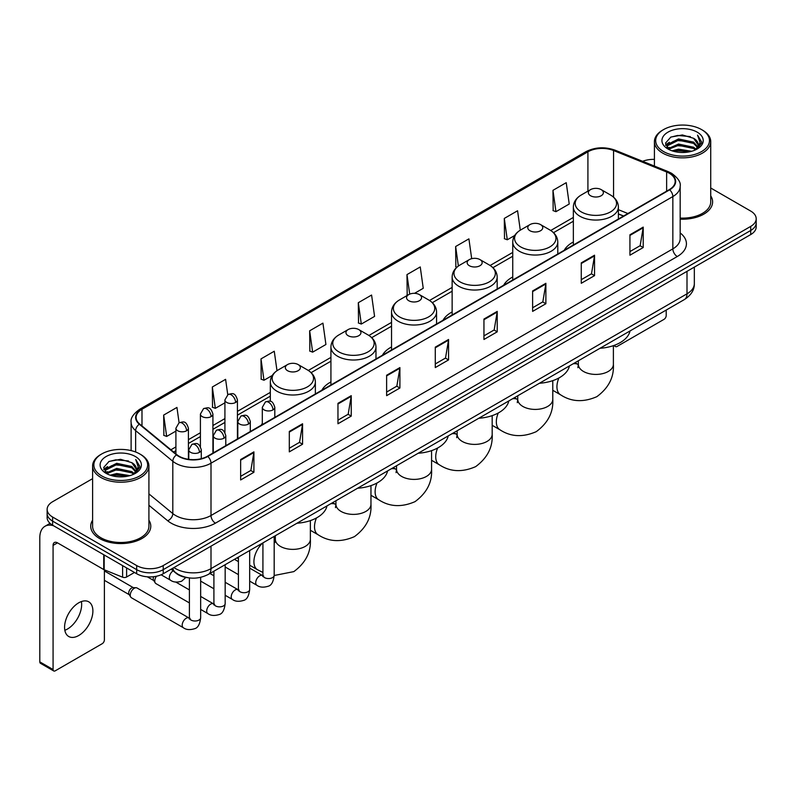 <?xml version="1.0" encoding="UTF-8"?>
<svg xmlns="http://www.w3.org/2000/svg" width="796" height="796" viewBox="0 0 796 796"><rect width="100%" height="100%" fill="white"/><g stroke="black" fill="none" stroke-linecap="round" stroke-linejoin="round"><path stroke-width="1.19" d="M262.302 423.522A33.153 19.144 0 0 0 261.217 425.223M330.927 381.931A33.153 19.144 0 0 0 321.823 390.229M391.532 346.947A33.153 19.144 0 0 0 382.428 355.245M452.138 311.952A33.153 19.144 0 0 0 443.034 320.251M512.743 276.958A33.153 19.144 0 0 0 503.639 285.257M573.349 241.974A33.153 19.144 0 0 0 564.245 250.272M623.467 216.074L618.393 214.024M188.045 577.747A18.766 10.836 180 0 1 176.165 573.319L171.14 569.17M92.605 478.645L52.626 501.719A18.766 10.836 0 0 0 47.133 509.38L47.133 517.559A18.766 10.836 0 0 0 52.626 525.221L136.683 573.747A18.766 10.836 0 0 0 163.22 573.747L750.708 234.571A18.766 10.836 0 0 0 756.2 226.9L756.2 222.82A18.766 10.836 0 0 1 750.708 230.482A18.766 10.836 0 0 0 756.2 222.82L756.2 218.731A18.766 10.836 0 0 0 750.708 211.069L710.728 187.995M47.133 509.38A18.766 10.836 0 0 0 52.626 517.042L136.683 565.568A18.766 10.836 0 0 0 163.22 565.568L163.22 569.657L750.708 230.482L163.22 569.657A18.766 10.836 0 0 1 136.683 569.657A18.766 10.836 0 0 0 163.22 569.657L163.22 573.747M52.626 517.042L52.626 521.131L136.683 569.657L52.626 521.131A18.766 10.836 0 0 1 47.133 513.47A18.766 10.836 0 0 0 52.626 521.131L52.626 525.221M92.605 520.206A30.029 17.333 0 0 0 90.724 526.236A30.029 17.333 0 0 0 99.52 538.494A30.029 17.333 0 0 0 132.245 542.255A30.029 17.333 0 0 0 150.782 526.236A30.029 17.333 0 0 0 148.912 520.206A30.029 17.333 0 0 1 150.782 526.236A30.029 17.333 0 0 1 132.245 542.255A30.029 17.333 0 0 1 99.52 538.494A30.029 17.333 0 0 1 90.724 526.236A30.029 17.333 0 0 1 92.605 520.206M669.307 173.269A20.019 11.562 180 0 1 675.167 181.438A20.019 11.562 180 0 1 669.307 189.617L207.458 456.257A20.019 11.562 180 0 1 176.911 454.715L139.738 424.069A20.019 11.562 180 0 1 136.116 417.442A20.019 11.562 180 0 1 141.986 409.263L587.916 151.807A20.019 11.562 180 0 1 613.557 150.514L666.63 171.976A20.019 11.562 180 0 1 669.307 173.269M669.655 173.06A20.517 11.85 0 0 0 666.919 171.737L613.835 150.275A20.517 11.85 0 0 0 587.557 151.608L141.628 409.064A20.517 11.85 0 0 0 139.33 424.238L176.493 454.884A20.517 11.85 0 0 0 207.816 456.466L669.655 189.816A20.517 11.85 0 0 0 669.655 173.06M240.641 459.531L240.641 479.958L253.914 472.297L253.914 451.869L240.641 459.531M240.641 476.336L250.859 470.436L253.854 452.546A5.005 2.885 -120 0 0 253.914 451.869M250.77 470.486L253.914 472.297M289.306 431.432L289.306 451.869L302.57 444.208L302.57 423.77L289.306 431.432M289.306 448.238L299.525 442.337L302.52 424.447A5.005 2.885 -120 0 0 302.57 423.77M299.435 442.387L302.57 444.208M337.962 403.333L337.962 423.77L351.235 416.109L351.235 395.672L337.962 403.333M337.962 420.149L348.18 414.248L351.185 396.358A5.005 2.885 -120 0 0 351.235 395.672M348.091 414.298L351.235 416.109M386.627 375.244L386.627 395.672L399.9 388.01L399.9 367.583L386.627 375.244M386.627 392.05L396.846 386.15L399.841 368.259A5.005 2.885 -120 0 0 399.9 367.583M396.756 386.199L399.9 388.01M629.935 234.77L629.935 255.208L643.208 247.536L643.208 227.109L629.935 234.77M629.935 251.576L640.153 245.675L643.148 227.785A5.005 2.885 -120 0 0 643.208 227.109M640.064 245.725L643.208 247.536M581.269 262.869L581.269 283.296L594.542 275.635L594.542 255.208L581.269 262.869M581.269 279.675L591.498 273.774L594.493 255.884A5.005 2.885 -120 0 0 594.542 255.208M591.408 273.824L594.542 275.635M532.614 290.958L532.614 311.395L545.877 303.734L545.877 283.296L532.614 290.958M532.614 307.763L542.832 301.863L545.827 283.973A5.005 2.885 -120 0 0 545.877 283.296M542.743 301.913L545.877 303.734M483.948 319.057L483.948 339.484L497.221 331.823L497.221 311.395L483.948 319.057M483.948 335.862L494.167 329.962L497.162 312.072A5.005 2.885 -120 0 0 497.221 311.395M494.077 330.012L497.221 331.823M435.283 347.146L435.283 367.583L448.556 359.921L448.556 339.484L435.283 347.146M435.283 363.951L445.511 358.051L448.506 340.161A5.005 2.885 -120 0 0 448.556 339.484M445.422 358.11L448.556 359.921M680.172 219.159A30.029 17.333 0 0 0 712.609 201.876A30.029 17.333 0 0 0 710.728 195.846A30.029 17.333 0 0 1 712.609 201.876A30.029 17.333 0 0 1 680.172 219.159M163.22 565.568L750.708 226.392A18.766 10.836 0 0 0 756.2 218.731M654.421 159.389A18.766 10.836 0 0 0 642.651 161.319M276.998 370.707L274.262 351.235L260.988 358.897L261.207 379.204M227.756 394.677L225.596 379.334L212.323 386.995L212.542 407.303M179.09 422.766L176.941 407.423L163.668 415.084L163.876 435.392M414.537 293.326L423.243 288.301L420.248 266.949L406.975 274.61L407.184 294.918M471.69 258.68L468.904 238.86L455.64 246.521L455.849 266.829M520.295 230.183L517.569 210.761L504.296 218.422L504.515 238.73M552.961 190.334L555.956 211.676L569.23 204.015L566.235 182.672L552.961 190.334L553.17 210.641M309.654 330.808L312.649 352.15L325.922 344.489L322.927 323.136L309.654 330.808L309.863 351.116M358.309 302.709L361.304 324.062L374.578 316.39L371.583 295.047L358.309 302.709L358.528 323.017M361.304 324.062L358.309 322.937M407.781 295.147L406.975 294.838M406.975 274.61L409.711 294.112M456.894 267.217L455.64 266.75M455.64 246.521L458.377 266.043M504.296 218.422L507.291 239.775L514.674 235.507M507.291 239.775L504.296 238.651M555.956 211.676L552.961 210.562M312.649 352.15L309.654 351.036M260.988 358.897L263.983 380.249L272.252 375.473M263.983 380.249L260.988 379.125M212.323 386.995L215.328 408.338L224.92 402.806M215.328 408.338L212.323 407.224M163.668 415.084L166.662 436.437L175.906 431.104M166.662 436.437L163.668 435.312M614.84 345.126L614.89 345.156A3.124 1.811 120 0 0 615.537 346.588A3.124 1.811 120 0 0 617.109 346.439L663.993 319.365A3.124 1.811 120 0 0 666.212 315.534L666.212 310.052M663.556 151.558A26.905 15.532 0 0 0 701.594 151.558A26.905 15.532 0 0 0 701.594 129.599L702.48 130.106A28.149 16.258 0 0 1 710.728 141.598A28.149 16.258 0 0 1 693.346 156.613A28.149 16.258 0 0 1 662.67 153.091A28.149 16.258 0 0 1 654.421 141.598A28.149 16.258 0 0 1 662.67 130.106L663.556 129.599A26.905 15.532 0 0 0 663.556 151.558M680.172 218.064A28.149 16.258 0 0 0 710.728 201.876L710.728 141.598M672.033 150.822L678.53 149.16L691.694 151.27M673.894 151.389L678.53 150.444L689.764 151.747M668.013 148.723L678.53 144.056L693.634 147.24L696.062 149.26M668.64 149.27L678.53 145.33L693.634 148.524L695.396 149.867M667.118 147.867L667.466 144.484L678.53 138.942L693.634 142.136L697.774 146.822M666.988 147.25L667.466 145.758L678.53 140.225L693.634 143.409L697.475 147.439M695.236 149.996A15.641 9.035 0 0 0 698.221 144.693A15.641 9.035 0 0 0 693.634 138.305L698.211 145.001M697.177 132.146A20.646 11.92 0 0 0 668.023 132.126A20.646 11.92 0 0 0 667.884 148.951A20.646 11.92 0 0 0 667.973 149.001A20.646 11.92 0 0 0 697.266 148.951A20.646 11.92 0 0 0 697.177 132.146M693.634 138.305L682.401 134.952L670.849 137.071L665.496 143.121L669.048 149.568M696.51 149.369L701.505 143.041L701.604 141.907L697.545 135.121L700.102 142.723L695.396 149.917M702.48 130.106L701.594 129.599A26.905 15.532 0 0 0 663.556 129.599M697.545 135.121L701.594 142.166M670.58 137.21L677.655 135.459L690.321 136.594M665.705 145.429L668.013 143.618M673.088 141.449L677.655 140.574L689.873 141.569M673.088 146.564L677.655 145.678L689.873 146.683M674.023 151.429L677.655 150.782L689.754 151.757M665.565 144.922L669.356 142.235M667.585 148.355L669.356 147.34M590.562 195.746A7.512 4.338 0 0 0 601.179 195.746A7.512 4.338 0 0 0 601.179 189.617L610.502 195A20.686 11.95 0 0 1 610.502 211.885A20.686 11.95 0 0 1 581.239 211.885A20.686 11.95 0 0 1 581.239 195C576.145 198.025 573.518 202.045 573.349 207.05A22.527 13.005 0 0 0 579.946 216.253A22.527 13.005 0 0 0 604.492 219.069A22.527 13.005 0 0 0 618.393 207.05C618.223 202.045 615.597 198.025 610.502 195L601.179 189.617A7.512 4.338 0 0 0 590.562 189.617A7.512 4.338 0 0 0 590.562 195.746M600.005 348.28A34.407 19.87 0 0 0 630.034 330.947M529.957 230.731A7.512 4.338 0 0 0 540.574 230.731A7.512 4.338 0 0 0 540.574 224.601L549.897 229.984A20.686 11.95 0 0 1 549.897 246.879A20.686 11.95 0 0 1 520.634 246.879A20.686 11.95 0 0 1 520.634 229.984C515.539 233.009 512.913 237.029 512.743 242.044A22.527 13.005 0 0 0 519.34 251.238A22.527 13.005 0 0 0 543.887 254.053A22.527 13.005 0 0 0 557.787 242.044C557.618 237.029 554.991 233.009 549.897 229.984L540.574 224.601A7.512 4.338 0 0 0 529.957 224.601A7.512 4.338 0 0 0 529.957 230.731M539.399 383.264A34.407 19.87 0 0 0 569.429 365.931M469.351 265.725A7.512 4.338 0 0 0 479.968 265.725A7.512 4.338 0 0 0 479.968 259.595L489.291 264.978A20.686 11.95 0 0 1 489.291 281.874A20.686 11.95 0 0 1 460.028 281.874A20.686 11.95 0 0 1 460.028 264.978C454.934 268.003 452.307 272.023 452.138 277.038A22.527 13.005 0 0 0 458.735 286.232A22.527 13.005 0 0 0 483.281 289.048A22.527 13.005 0 0 0 497.182 277.038C497.012 272.023 494.386 268.003 489.291 264.978L479.968 259.595A7.512 4.338 0 0 0 469.351 259.595A7.512 4.338 0 0 0 469.351 265.725M478.794 418.258A34.407 19.87 0 0 0 508.813 400.925M408.746 300.719A7.512 4.338 0 0 0 419.363 300.719A7.512 4.338 0 0 0 419.363 294.59L428.686 299.963A20.686 11.95 0 0 1 428.686 316.858A20.686 11.95 0 0 1 399.423 316.858A20.686 11.95 0 0 1 399.423 299.963C394.328 302.997 391.692 307.017 391.532 312.022A22.527 13.005 0 0 0 398.129 321.216A22.527 13.005 0 0 0 422.676 324.042A22.527 13.005 0 0 0 436.576 312.022C436.407 307.017 433.78 302.997 428.686 299.963L419.363 294.59A7.512 4.338 0 0 0 408.746 294.59A7.512 4.338 0 0 0 408.746 300.719M418.189 453.252A34.407 19.87 0 0 0 448.208 435.919M348.141 335.703A7.512 4.338 0 0 0 358.757 335.703A7.512 4.338 0 0 0 358.757 329.574L368.08 334.957A20.686 11.95 0 0 1 368.08 351.852A20.686 11.95 0 0 1 338.817 351.852A20.686 11.95 0 0 1 338.817 334.957C333.723 337.982 331.086 342.001 330.927 347.016A22.527 13.005 0 0 0 337.524 356.21A22.527 13.005 0 0 0 362.061 359.026A22.527 13.005 0 0 0 375.971 347.016C375.802 342.001 373.175 337.982 368.08 334.957L358.757 329.574A7.512 4.338 0 0 0 348.141 329.574A7.512 4.338 0 0 0 348.141 335.703M357.583 488.237A34.407 19.87 0 0 0 387.602 470.904M287.535 370.697A7.512 4.338 0 0 0 298.152 370.697A7.512 4.338 0 0 0 298.152 364.568L307.475 369.951A20.686 11.95 0 0 1 307.475 386.846A20.686 11.95 0 0 1 278.212 386.846A20.686 11.95 0 0 1 278.212 369.951C273.118 372.976 270.481 376.996 270.322 382.01A22.527 13.005 0 0 0 276.918 391.204A22.527 13.005 0 0 0 301.455 394.02A22.527 13.005 0 0 0 315.365 382.01C315.196 376.996 312.569 372.976 307.475 369.951L298.152 364.568A7.512 4.338 0 0 0 287.535 364.568A7.512 4.338 0 0 0 287.535 370.697M296.978 523.231A34.407 19.87 0 0 0 326.997 505.898M189.398 602.92L155.936 583.607A5.632 3.254 -60 0 1 155.24 582.911A5.632 3.254 -60 0 1 154.772 581.02A5.632 3.254 -60 0 1 156.504 576.234M155.24 582.911L153.558 580.214A4.07 2.348 -60 0 1 153.23 578.851A4.07 2.348 -60 0 1 153.727 576.692M130.265 595.179A5.632 3.254 -60 0 1 134.245 588.274A5.632 3.254 -60 0 1 136.106 587.737A5.632 3.254 -60 0 1 137.061 587.995L189 617.985A5.632 3.254 -60 0 0 186.433 618.124A5.632 3.254 -60 0 0 186.184 618.263A5.632 3.254 -60 0 0 182.503 623.228A5.632 3.254 -60 0 0 183.369 627.736L131.43 597.756A5.632 3.254 -60 0 1 130.733 597.06A5.632 3.254 -60 0 1 130.265 595.179M130.733 597.06L129.051 594.363A4.07 2.348 -60 0 1 128.713 593A4.07 2.348 -60 0 1 131.589 588.025A4.07 2.348 -60 0 1 132.942 587.637L136.106 587.737M81.401 601.557A20.019 11.562 -60 0 1 67.501 629.019A20.019 11.562 -60 0 1 64.824 630.273M78.724 635.507A20.019 11.562 120 0 0 91.809 617.865A20.019 11.562 120 0 0 88.744 601.816A20.019 11.562 120 0 0 78.724 602.811A20.019 11.562 120 0 0 65.65 620.452A20.019 11.562 120 0 0 68.715 636.492A20.019 11.562 120 0 0 78.724 635.507M126.614 567.936L126.614 577L134.464 572.463M53.561 525.758A25.024 14.447 -120 0 0 44.984 526.275A25.024 14.447 -120 0 0 39.8 537.728L39.8 661.864L53.073 669.526L53.073 545.399A6.259 3.612 60 0 1 54.367 542.534A6.259 3.612 60 0 1 57.491 542.842L103.749 569.548L103.749 554.732M53.073 669.526A3.124 1.811 120 0 0 53.72 670.958L40.447 663.297A3.124 1.811 -60 0 1 39.8 661.864M53.72 670.958A3.124 1.811 120 0 0 55.282 670.799L102.177 643.725A3.124 1.811 120 0 0 104.385 639.894L104.385 569.837M126.614 577A3.124 1.811 180 0 1 122.614 577.2L104.167 569.747A3.124 1.811 180 0 1 103.749 569.548M101.729 475.918A26.905 15.532 0 0 0 139.778 475.918A26.905 15.532 0 0 0 139.778 453.959L140.663 454.466A28.149 16.258 0 0 1 148.912 465.959A28.149 16.258 0 0 1 131.529 480.983A28.149 16.258 0 0 1 100.853 477.451A28.149 16.258 0 0 1 92.605 465.959A28.149 16.258 0 0 1 100.843 454.466L101.729 453.959A26.905 15.532 0 0 0 101.729 475.918M92.605 465.959L92.605 526.236A28.149 16.258 0 0 0 100.853 537.728A28.149 16.258 0 0 0 131.529 541.26A28.149 16.258 0 0 0 148.912 526.236L148.912 465.959M110.216 475.192L116.704 473.53L129.867 475.64M112.077 475.759L116.704 474.804L127.947 476.117M106.186 473.083L116.704 468.416L131.818 471.61L134.245 473.62M106.813 473.64L116.704 469.7L131.818 472.884L133.569 474.227M105.301 472.237L105.649 468.844L116.704 463.312L131.818 466.496L135.947 471.192M105.162 471.61L105.649 470.118L116.704 464.585L131.818 467.779L135.658 471.799M133.41 474.356A15.641 9.035 0 0 0 136.395 469.053A15.641 9.035 0 0 0 131.818 462.665L136.385 469.361M135.35 456.516A20.646 11.92 0 0 0 106.206 456.486A20.646 11.92 0 0 0 106.067 473.322A20.646 11.92 0 0 0 106.157 473.371A20.646 11.92 0 0 0 135.439 473.322A20.646 11.92 0 0 0 135.35 456.516M131.818 462.665L120.574 459.312L109.032 461.441L103.679 467.491L107.221 473.938M134.693 473.729L139.678 467.401L139.778 466.267L135.718 459.491L138.275 467.083L133.579 474.287M140.663 454.466L139.778 453.959A26.905 15.532 0 0 0 101.729 453.959M135.718 459.491L139.778 466.526M108.763 461.571L115.828 459.829L128.504 460.964M103.878 469.789L106.186 467.978M111.271 465.819L115.828 464.934L128.047 465.939M111.271 470.924L115.828 470.038L128.047 471.043M112.206 475.789L115.828 475.152L127.927 476.117M103.749 469.292L107.53 466.595M105.759 472.725L107.53 471.7M173.926 567.568A25.024 14.447 0 0 0 175.608 568.633A25.024 14.447 0 0 0 211 568.633L686.998 293.824A25.024 14.447 0 0 0 694.331 283.605C694.51 289.814 691.207 295.127 684.411 299.545L208.413 574.364A12.517 7.224 60 0 0 211 568.633L211 546.165M686.998 271.346L686.998 293.824A12.517 7.224 60 0 1 684.411 299.545M172.911 568.145A12.517 8.368 129.5 0 0 175.1 572.215L171.299 569.08M750.708 234.571L750.708 226.392M136.683 573.747L136.683 565.568M680.172 232.929A31.283 18.059 180 0 1 677.267 256.531L215.427 523.171A6.259 3.612 60 0 1 211 515.51L672.849 248.869A25.024 14.447 0 0 0 680.172 238.651L680.172 186.344A25.024 14.447 180 0 1 672.849 196.562A6.259 3.612 -120 0 0 669.655 189.816M215.427 523.171A31.283 18.059 180 0 1 171.19 523.171A31.283 18.059 180 0 1 167.677 520.763L148.912 505.281M176.493 454.884A6.259 4.189 129.5 0 0 172.802 461.272L172.802 513.579A25.024 14.447 0 0 0 175.608 515.51A25.024 14.447 0 0 0 211 515.51L211 463.202A25.024 14.447 180 0 1 172.802 461.272L135.638 430.626A25.024 14.447 180 0 1 131.111 422.348L131.111 450.606M680.172 186.344C681.008 182.433 678.132 178.075 671.545 173.269L668.262 171.667A6.259 2.925 112 0 0 666.919 171.737M668.262 171.667L615.179 150.215C604.821 146.544 594.98 147.071 585.667 151.807A6.259 3.612 60 0 1 587.557 151.608M141.628 409.064A6.259 3.612 -120 0 0 139.738 409.263C133.24 413.93 130.375 418.288 131.111 422.348M139.33 424.238A6.259 4.189 129.5 0 0 135.638 430.626L135.638 451.999M615.179 150.215A6.259 2.925 112 0 0 613.835 150.275M207.816 456.466A6.259 3.612 60 0 1 211 463.202L672.849 196.562L672.849 248.869A6.259 3.612 60 0 0 677.267 256.531M148.912 493.878L172.802 513.579A6.259 4.189 -50.5 0 1 167.677 520.763M141.986 409.263L141.986 425.92M666.63 171.976L666.63 191.159M613.557 150.514L613.557 197.159M627.895 213.527L618.393 209.686M587.916 151.807L587.916 191.139M573.349 217.427L550.723 230.492M512.743 252.422L490.117 265.486M452.138 287.416L429.512 300.47M391.532 322.4L368.906 335.464M330.927 357.394L308.301 370.458M270.322 392.388L237.427 411.373M224.92 418.596L212.92 425.522M200.413 432.745L188.413 439.671M175.906 446.894L170.911 449.77M435.283 347.792L448.506 340.161M483.948 319.703L497.162 312.072M532.614 291.605L545.827 283.973M581.269 263.516L594.493 255.884M629.935 235.417L643.148 227.785M386.627 375.891L399.841 368.259M337.962 403.99L351.185 396.358M289.306 432.079L302.52 424.447M240.641 460.178L253.854 452.546M613.388 345.653L613.388 364.309A17.522 10.109 180 0 1 608.253 371.463A17.522 10.109 180 0 1 583.488 371.463A17.522 10.109 180 0 1 578.354 364.309L577.886 367.672M573.03 363.852A17.522 10.109 -60 0 1 578.085 364.469L578.354 364.618M613.388 364.309C614.144 377.175 608.632 387.96 596.851 396.667C583.428 402.517 571.339 401.89 560.573 394.806A17.522 10.109 -60 0 1 558.872 378M552.782 380.647L552.782 399.303A17.522 10.109 180 0 1 547.648 406.457A17.522 10.109 180 0 1 522.882 406.457A17.522 10.109 180 0 1 517.748 399.303L517.281 402.667M512.425 398.846A17.522 10.109 -60 0 1 517.48 399.463L517.748 399.612M552.782 399.303C553.538 412.169 548.026 422.955 536.245 431.661C522.823 437.501 510.733 436.885 499.968 429.8A17.522 10.109 -60 0 1 498.266 412.985M492.177 415.631L492.177 434.298A17.522 10.109 180 0 1 487.043 441.442A17.522 10.109 180 0 1 462.267 441.442A17.522 10.109 180 0 1 457.143 434.298L456.675 437.651M451.82 433.83A17.522 10.109 -60 0 1 456.874 434.447L457.143 434.596M492.177 434.298C492.933 447.153 487.421 457.939 475.64 466.645C462.217 472.496 450.128 471.879 439.352 464.794A17.522 10.109 -60 0 1 437.661 447.979M431.571 450.626L431.571 469.282A17.522 10.109 180 0 1 426.437 476.436A17.522 10.109 180 0 1 401.662 476.436A17.522 10.109 180 0 1 396.537 469.282L396.06 472.645M391.214 468.824A17.522 10.109 -60 0 1 396.269 469.441L396.537 469.59M431.571 469.282C432.327 482.147 426.815 492.933 415.034 501.639C401.612 507.49 389.523 506.863 378.747 499.779A17.522 10.109 -60 0 1 377.055 482.973M370.966 485.62L370.966 504.276A17.522 10.109 180 0 1 365.832 511.43A17.522 10.109 180 0 1 341.056 511.43A17.522 10.109 180 0 1 335.932 504.276L335.454 507.629M330.609 503.808A17.522 10.109 -60 0 1 335.663 504.425L335.922 504.584M370.966 504.276C371.722 517.141 366.21 527.927 354.429 536.633C341.006 542.474 328.907 541.857 318.141 534.773A17.522 10.109 -60 0 1 316.45 517.957M310.36 520.604L310.36 539.27A17.522 10.109 180 0 1 305.226 546.414A17.522 10.109 180 0 1 280.451 546.414A17.522 10.109 180 0 1 275.326 539.27L274.849 542.623M274.182 539.011A17.522 10.109 -60 0 1 275.058 539.419L275.316 539.569M262.919 572.453L257.536 569.757A17.522 10.109 -60 0 1 262.59 543.081M272.978 409.9A6.259 3.612 0 0 0 274.809 407.343C272.272 399.323 269.804 400.925 265.426 401.93A6.259 3.612 60 0 1 268.55 402.239A6.259 3.612 -120 0 1 272.978 409.9A6.259 3.612 0 0 1 264.133 409.9A6.259 3.612 0 0 1 262.302 407.343L265.426 401.93M249.675 581.12L256.889 585.289A5.632 3.254 -60 0 1 256.023 580.772A5.632 3.254 -60 0 1 259.705 575.816A5.632 3.254 -60 0 1 259.954 575.677A5.632 3.254 -60 0 1 262.521 575.538L249.675 568.115M263.247 576.105L262.74 576.523L262.919 575.299A5.632 3.254 -0 0 0 264.57 577.607A5.632 3.254 -0 0 0 272.282 577.747A5.632 3.254 -0 0 0 274.182 575.299C273.416 581.846 271.386 585.498 268.113 586.264C263.406 587.687 259.665 587.368 256.889 585.289M248.471 424.049A6.259 3.612 0 0 0 250.302 421.492C247.765 413.472 245.297 415.074 240.919 416.079A6.259 3.612 60 0 1 244.044 416.388A6.259 3.612 -120 0 1 248.471 424.049A6.259 3.612 0 0 1 239.626 424.049A6.259 3.612 0 0 1 237.795 421.492L240.919 416.079M225.169 595.269L232.382 599.438A5.632 3.254 -60 0 1 231.517 594.93A5.632 3.254 -60 0 1 235.198 589.965A5.632 3.254 -60 0 1 235.447 589.826A5.632 3.254 -60 0 1 238.014 589.687L225.169 582.274M238.74 590.254L238.233 590.672L238.412 589.458A5.632 3.254 -0 0 0 240.064 591.756A5.632 3.254 -0 0 0 247.765 591.896A5.632 3.254 -0 0 0 249.675 589.458C248.909 595.995 246.879 599.647 243.606 600.413C238.899 601.836 235.158 601.517 232.382 599.438M223.965 438.198A6.259 3.612 0 0 0 225.795 435.651C223.258 427.621 220.791 429.223 216.412 430.228A6.259 3.612 60 0 1 219.537 430.536A6.259 3.612 -120 0 1 223.965 438.198A6.259 3.612 0 0 1 215.119 438.198A6.259 3.612 0 0 1 213.278 435.651L216.412 430.228M200.662 609.418L207.875 613.587A5.632 3.254 -60 0 1 207.01 609.079A5.632 3.254 -60 0 1 210.691 604.114A5.632 3.254 -60 0 1 210.94 603.975A5.632 3.254 -60 0 1 213.507 603.836L200.662 596.423M214.233 604.403L213.726 604.821L213.905 603.607A5.632 3.254 -0 0 0 215.557 605.905A5.632 3.254 -0 0 0 223.258 606.045A5.632 3.254 -0 0 0 225.169 603.607C224.392 610.144 222.373 613.796 219.099 614.562C214.393 615.995 210.651 615.666 207.875 613.587M199.458 452.347A6.259 3.612 0 0 0 201.288 449.8C198.751 441.77 196.284 443.372 191.906 444.377A6.259 3.612 60 0 1 195.03 444.685A6.259 3.612 -120 0 1 199.458 452.347A6.259 3.612 0 0 1 190.602 452.347A6.259 3.612 0 0 1 188.771 449.8L191.906 444.377M189.727 618.552L189.219 618.97L189.398 617.756A5.632 3.254 -0 0 0 191.05 620.054A5.632 3.254 -0 0 0 198.751 620.193A5.632 3.254 -0 0 0 200.662 617.756C199.886 624.293 197.866 627.945 194.582 628.711C189.886 630.143 186.145 629.815 183.369 627.736M235.596 402.468A6.259 3.612 0 0 0 237.427 399.91C234.89 391.891 232.422 393.493 228.044 394.498A6.259 3.612 60 0 1 231.168 394.806A6.259 3.612 -120 0 1 235.596 402.468A6.259 3.612 0 0 1 226.751 402.468A6.259 3.612 0 0 1 224.92 399.91L228.044 394.498M211.089 416.616A6.259 3.612 0 0 0 212.92 414.059C210.383 406.04 207.915 407.642 203.537 408.647A6.259 3.612 60 0 1 206.661 408.955A6.259 3.612 -120 0 1 211.089 416.616A6.259 3.612 0 0 1 202.244 416.616A6.259 3.612 0 0 1 200.413 414.059L203.537 408.647M186.582 430.765A6.259 3.612 0 0 0 188.413 428.218C185.876 420.189 183.408 421.79 179.03 422.795A6.259 3.612 60 0 1 182.155 423.104A6.259 3.612 -120 0 1 186.582 430.765A6.259 3.612 0 0 1 177.737 430.765A6.259 3.612 0 0 1 175.906 428.218L179.03 422.795M185.876 577.428L181.717 581.18C177.011 582.612 173.269 582.284 170.493 580.204A5.632 3.254 -60 0 1 169.329 577.627A5.632 3.254 -60 0 1 173.15 570.832M53.073 545.399L57.491 542.842M104.167 554.971L104.167 569.747M122.614 577.2L122.614 565.618M208.413 574.364C198.343 579.428 188.274 579.428 178.204 574.364L175.1 572.215M694.331 283.605L694.331 267.118M585.667 151.807L139.738 409.263M573.349 221.238L553.528 232.681M512.743 256.232L492.923 267.675M452.138 291.217L432.318 302.669M391.532 326.211L371.712 337.653M330.927 361.205L311.107 372.647M270.322 396.189L237.427 415.184M224.92 422.407L212.92 429.333M200.413 436.556L188.413 443.481M175.906 450.705L173.627 452.019M623.606 215.995L618.393 213.895M615.537 346.588L613.716 345.544M666.939 147.648L666.939 146.613M654.421 166.075L654.421 141.598M560.573 394.806L552.782 390.309M618.393 219.009L618.393 207.05M573.349 245.019L573.349 207.05M590.562 189.617L581.239 195M578.085 364.469L575.02 362.697M578.354 360.777L578.354 364.309M499.968 429.8L492.177 425.303M557.787 254.004L557.787 242.044M512.743 280.003L512.743 242.044M529.957 224.601L520.634 229.984M517.48 399.463L514.415 397.692M517.748 395.771L517.748 399.303M439.352 464.794L431.571 460.297M497.182 288.988L497.182 277.038M452.138 314.997L452.138 277.038M469.351 259.595L460.028 264.978M456.874 434.447L453.81 432.686M457.143 430.765L457.143 434.298M378.747 499.779L370.966 495.281M436.576 323.982L436.576 312.022M391.532 349.981L391.532 312.022M408.746 294.59L399.423 299.963M396.269 469.441L393.204 467.67M396.537 465.75L396.537 469.282M318.141 534.773L310.36 530.275M375.971 358.966L375.971 347.016M330.927 384.975L330.927 347.016M348.141 329.574L338.817 334.957M335.663 504.425L332.599 502.664M335.932 500.744L335.932 504.276M310.36 539.27C311.117 552.125 305.604 562.911 293.824 571.618L274.182 575.498M257.536 569.757L249.675 565.22M238.412 558.722L236.959 557.877M315.365 393.96L315.365 382.01M270.322 401.343L270.322 382.01M287.535 364.568L278.212 369.951M275.058 539.419L274.182 538.922M275.326 535.728L275.326 539.27M263.665 575.986L262.521 575.538M274.182 536.385L274.182 575.299M274.809 417.373L274.809 407.343M238.412 574.622L225.169 566.971M262.919 542.892L262.919 575.299M262.302 424.596L262.302 407.343M238.412 561.618L234.452 559.329M239.158 590.135L238.014 589.687M249.675 550.543L249.675 589.458M250.302 431.522L250.302 421.492M213.905 588.771L200.662 581.12M238.412 557.041L238.412 589.458M237.795 438.745L237.795 421.492M213.905 575.767L209.945 573.478M214.651 604.283L213.507 603.836M225.169 564.692L225.169 603.607M225.795 445.67L225.795 435.651M147.3 576.811L153.757 580.543M213.905 571.19L213.905 603.607M213.278 452.894L213.278 435.651M189.398 589.916L175.816 582.075M190.144 618.432L189 617.985M200.662 577.339L200.662 617.756M201.288 458.685L201.288 449.8M104.385 580.334L129.251 594.692M189.398 577.936L189.398 617.756M188.771 459.342L188.771 449.8M104.385 570.941L133.32 587.647M237.427 438.954L237.427 399.91M224.92 432.447L224.92 399.91M212.92 453.103L212.92 414.059M200.413 446.596L200.413 414.059M188.413 459.292L188.413 428.218M170.493 580.204L161.12 574.792M175.906 453.889L175.906 428.218M44.984 526.275L50.048 523.35M105.112 472.018L105.112 470.973"/></g></svg>
